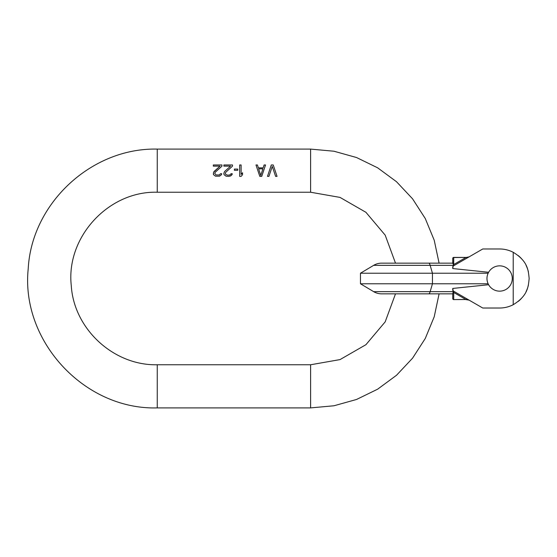<?xml version="1.0" encoding="UTF-8"?>
<svg xmlns="http://www.w3.org/2000/svg" width="557" height="557" viewBox="0 0 557 557"><rect width="100%" height="100%" fill="white"/><g stroke="black" fill="none" stroke-linecap="round" stroke-linejoin="round"><path stroke-width="0.84" d="M230.097 176.172L232.011 174.703L232.255 173.728L231.051 173.728L229.853 174.954L227.702 175.197L225.78 174.459L225.3 173.234L225.78 172.259L232.492 166.139L232.492 164.969L223.865 164.969L223.865 166.139L230.577 166.139L224.582 171.521L223.865 173.234L224.102 174.703L226.024 176.172L228.767 176.367L231.051 175.685L232.255 173.728M439.097 293.838L452.757 293.838L428.786 293.838L452.757 293.838L439.097 293.838L434.216 316.78L425.276 338.461L412.57 358.172L396.514 375.272L377.639 389.183L356.557 399.466L333.97 405.774L310.611 407.898L157.248 407.898C84.532 409.987 20.7 341.183 28.212 268.829C31.61 203.27 91.62 147.591 157.248 149.102L310.611 149.102L333.97 151.226L356.557 157.534L377.639 167.817L396.514 181.728L412.57 198.828L425.276 218.539L434.216 240.22L439.097 263.162M395.505 263.162L385.179 235.131L365.921 212.301L340.028 197.408L310.611 192.235L157.248 192.235C108.518 190.821 65.844 237.178 71.275 285.623C73.886 329.062 113.739 365.754 157.248 364.765L310.611 364.765L340.028 359.592L365.921 344.699L385.179 321.869L395.505 293.838M268.934 176.367L272.269 166.383L275.611 176.367L277.045 176.367L273.243 164.969L271.294 164.969L267.492 176.367L268.934 176.367L272.269 166.383L275.611 176.367M255.99 164.969L259.792 176.367L261.741 176.367L265.543 164.969L264.109 164.969L263.162 167.852L258.371 167.852L257.431 164.969L255.99 164.969L259.792 176.367M239.677 164.969L239.677 176.367L241.16 176.367L242.553 174.703L242.553 172.747L241.118 174.459L241.118 164.969L239.677 164.969M215.475 176.172L219.549 176.172L221.47 174.703L221.707 173.728L220.509 173.728L219.312 174.954L215.956 174.954L214.758 173.234L215.239 172.259L221.951 166.139L221.951 164.969L213.324 164.969L213.324 166.139L220.029 166.139L213.561 172.259L213.561 174.703L215.475 176.172L213.561 174.703L213.324 173.728M237.762 169.077L234.406 169.077L234.406 170.303L237.762 170.303L237.762 169.077M277.045 176.367L273.243 164.969M258.371 167.852L257.431 164.969M264.109 164.969L263.162 167.852M260.767 175.441L258.608 168.834L262.925 168.834L260.767 175.441M241.16 176.367L242.553 174.703M223.865 173.728L224.102 174.703L226.024 176.172M230.577 166.139L224.582 171.521M225.3 173.234L225.78 172.259M220.029 166.139L214.041 171.521M214.758 173.234L215.239 172.259M219.549 176.172L221.47 174.703L221.707 173.728M488.127 283.771L432.448 283.771L430.15 291.666L373.677 291.666A15.338 15.338 0 0 0 381.538 293.838L452.757 293.838L452.757 298.629L452.757 293.636L453.412 292.425A0.961 0.829 0 0 0 453.718 292.474L453.238 290.977L482.759 308.021L499.629 308.021A29.521 29.521 0 0 0 513.22 304.707L513.22 252.293A29.521 29.521 0 0 0 499.629 248.979L482.759 248.979L453.238 266.023A0.961 0.961 0 0 0 452.757 266.852L452.757 268.558L488.614 272.276A12.651 12.651 0 0 0 499.629 291.151A12.651 12.651 0 0 0 512.28 278.5A12.651 12.651 0 0 0 488.614 272.276L488.127 273.229C486.574 276.745 486.574 280.255 488.127 283.771L488.614 284.724L452.757 288.442L452.757 290.148A0.961 0.961 0 0 0 453.238 290.977L459.56 294.632M466.223 299.589L469.126 300.153L465.819 299.457L453.718 299.589L466.877 299.506M466.515 299.589L465.91 299.589M428.786 293.838A15.338 2.66 90 0 0 430.15 291.666L453.307 291.666L452.757 288.442M373.677 291.666L360.456 283.771L360.456 273.229L432.448 273.229L430.15 265.334A15.338 2.66 90 0 0 428.786 263.162L452.757 263.162L453.412 264.575L452.757 268.558M482.759 248.979L494.358 248.979M518.219 301.428A29.521 29.521 0 0 0 521.658 298.155M526.08 291.603A29.521 29.521 0 0 0 528.412 285.052M528.412 271.948A29.521 29.521 0 0 0 526.08 265.397M521.658 258.845A29.521 29.521 0 0 0 518.219 255.572M482.759 308.021L494.358 308.021M465.819 299.589L469.126 300.153L467.769 299.652M467.789 257.341L469.126 256.847L465.819 257.543L453.718 264.526A0.961 0.829 180 0 0 453.412 264.575M453.307 265.334L373.677 265.334A15.338 15.338 0 0 1 381.538 263.162L452.757 263.162L452.757 258.371A0.961 0.961 0 0 1 453.718 257.411L466.877 257.494M466.244 257.411L466.648 257.411M467.1 257.411L467.755 257.348M453.307 291.666L452.757 293.636M453.718 299.457A0.961 0.829 180 0 1 452.757 298.629A0.961 0.961 0 0 0 453.718 299.589A0.961 0.961 0 0 1 452.757 298.629A0.961 0.961 0 0 0 453.718 299.589L465.819 299.457L453.718 292.474L453.718 299.457M360.456 283.771L432.448 283.771L432.448 273.229L488.127 273.229M453.161 257.696L453.718 257.543A0.961 0.829 0 0 0 452.757 258.371L452.848 263.621M453.718 257.543L453.718 257.411A0.961 0.961 0 0 0 452.757 258.371A0.961 0.961 0 0 1 453.718 257.411L467.017 257.411L453.718 257.543L453.718 264.526L453.238 266.023M504.558 307.61L503.897 307.715M503.813 307.722L502.72 307.861M501.251 307.979L499.629 308.021M499.629 248.979L501.251 249.021L499.629 248.979M502.72 249.139L503.813 249.278L502.72 249.139M513.22 304.707C527.493 295.969 528.321 287.238 529.15 278.5C528.321 269.762 527.493 261.031 513.22 252.293M157.248 192.235L157.248 149.102M310.611 149.102L310.611 192.235M310.611 407.898L310.611 364.765M157.248 407.898L157.248 364.765M467.017 299.589L467.803 299.659M373.677 265.334L360.456 273.229M465.819 257.411L467.017 257.411"/></g></svg>
